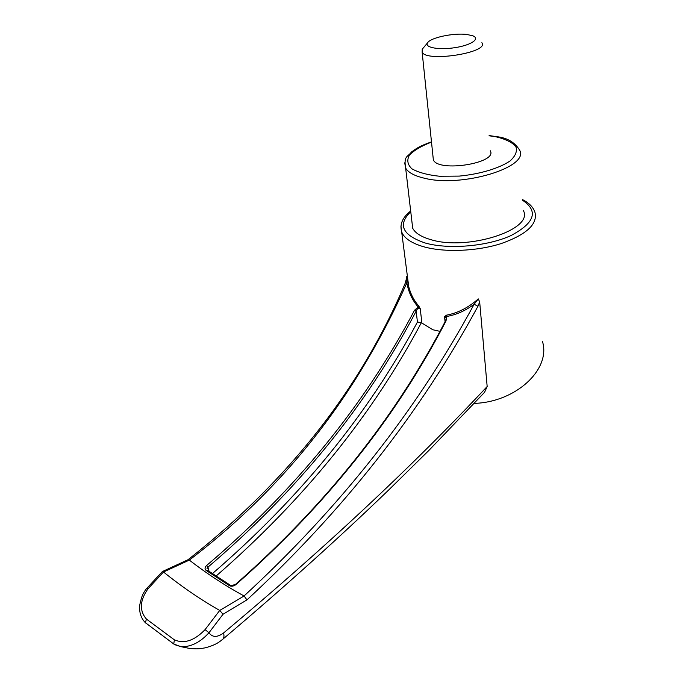 <?xml version="1.0" encoding="UTF-8"?>
<svg xmlns="http://www.w3.org/2000/svg" width="683" height="683" viewBox="0 0 683 683"><rect width="100%" height="100%" fill="white"/><g stroke="black" fill="none" stroke-linecap="round" stroke-linejoin="round"><path stroke-width="1.02" d="M433.039 156.868L433.355 159.882C438.349 172.671 498.001 163.117 490.283 150.764M423.272 47.981L422.222 49.236L422.154 52.292C427.054 62.495 489.745 52.454 481.874 42.722M466.762 34.466C453.435 32.741 430.153 37.719 427.515 42.918C424.305 47.597 439.237 50.235 455.407 47.588C471.646 45.044 480.653 38.572 472.542 35.704L466.762 34.466M406.761 276.726L408.75 286.766C410.696 294.236 414.026 300.648 418.756 305.984L420.207 308.596L421.915 323.059L432.817 329.752L439.895 331.323M230.572 585.382L207.53 570.322L206.104 570.399C204.55 568.965 204.738 567.325 206.659 565.464C295.261 490.198 364.543 405.139 414.513 310.278L418.201 307.026C412.395 300.4 408.605 292.35 406.837 282.864C360.615 386.962 291.718 482.078 189.311 560.111C207.248 573.933 225.501 585.886 244.062 595.96C339.793 507.853 416.485 410.611 474.147 304.234C465.302 310.825 456.099 314.906 446.537 316.485L446.392 315.187L444.539 316.741L445.077 321.719M446.392 315.187C457.704 313.087 468.342 307.657 478.296 298.898L479.671 301.954L487.167 386.518L484.554 392.324L428.89 450.421L388.618 490.061C338.828 538.093 283.565 587.807 222.829 639.203C224.05 637.922 224.289 635.856 223.537 633.004C324.963 548.056 412.839 465.891 487.167 386.518M474.292 403.388C515.844 402.15 551.002 369.46 542.515 341.62M406.744 276.538L408.75 286.766L400.93 226.184M421.915 323.059L421.343 322.718C372.141 415.392 303.696 499.854 216.007 576.119M212.353 573.652C299.658 498.342 368.026 414.461 417.441 322.026L416.143 311.2C366.259 406.086 296.866 491.393 207.965 567.129L206.983 568.674M523.332 210.526C534.43 229.514 467.437 251.233 430.717 239.605C421.215 236.873 415.213 233.091 412.694 228.25L411.892 221.42M421.343 322.718L417.441 322.026M446.187 318.705L446.076 317.843L444.539 316.741L446.537 316.485L446.033 320.916L445.504 320.908M236.019 584.52L229.565 585.741C231.571 586.637 233.723 586.236 236.019 584.52C326.32 504.942 396.319 417.074 446.033 320.916M479.671 301.954L477.938 306.283L474.147 304.234L478.296 298.898M418.756 305.984L418.201 307.026L420.207 308.596C418.397 307.888 417.048 308.759 416.143 311.2L414.513 310.278M189.311 560.111L163.51 572.004L147.946 588.874C139.742 600.639 139.238 610.704 146.435 619.071L174.361 639.826C184.188 644.078 194.424 640.68 205.071 629.624L219.721 610.44L244.087 595.969L246.947 599.896L223.025 614.256L208.972 632.74C212.336 637.504 217.194 637.589 223.537 633.004M477.938 306.283C419.994 413.215 342.994 511.08 246.947 599.896M219.764 610.457L223.025 614.256M205.071 629.624L208.972 632.748C200.068 642.524 190.694 647.16 180.85 646.647L174.908 644.726M163.544 572.038C181.985 586.868 200.708 599.665 219.721 610.44M206.659 565.464L207.965 567.129L209.049 571.381M189.293 560.086L188.064 559.701C288.525 480.601 360.974 388.286 405.412 282.753L406.795 277.033L406.837 282.864L405.378 282.822M162.494 571.492L188.021 559.727M163.51 572.004L162.358 571.577M147.946 588.874L146.973 588.165C145.71 589.66 145.539 589.472 142.457 595.047C139.81 603.072 138.897 608.237 139.725 610.542C140.305 615.443 142.184 619.49 145.359 622.691L146.119 623.366M146.435 619.071L145.368 622.683L174.575 644.607M174.361 639.826L173.764 644.018L180.85 646.647L190.173 648.56C197.498 648.995 198.446 649.012 205.173 647.843C217.057 644.701 220.208 641.106 222.829 639.203L222.718 639.297M207.18 570.109L207.649 570.604M431.502 142.098C421.479 145.94 414.12 150.286 409.416 155.143C406.675 160.07 407.503 164.62 411.883 168.795C418.363 172.483 427.592 174.976 439.579 176.257L459.241 176.103C480.004 174.088 499.017 168.402 509.962 161.034C515.58 155.98 517.526 151.131 515.81 146.478C511.985 142.243 505.3 138.999 495.73 136.745L489.113 135.78M522.632 199.658C528.949 202.894 533.022 206.983 534.849 211.918C538.102 223.862 526.892 234.414 501.202 243.575C476.614 251.421 444.027 252.616 423.417 246.683C412.267 243.387 405.198 238.888 402.185 233.168C399.154 225.228 401.98 217.834 410.671 210.987M404.695 162.819L405.642 168.061C408.161 172.44 414.274 175.796 423.998 178.118C461.588 188.098 530.708 166.968 519.422 149.833C514.598 142.158 507.034 137.77 496.737 136.677L489.096 135.558M206.104 570.399L229.565 585.741M522.683 200.35C538.708 211.192 534.772 222.948 510.875 235.618C487.201 246.452 448.33 249.671 425.031 242.952C402.21 235.072 397.455 224.664 410.756 211.721M427.515 42.918L422.222 49.236M412.694 228.25L405.642 168.061C403.525 155.536 407.785 157.141 411.405 152.061C416.895 148.126 419.131 146.273 431.477 141.868M446.178 318.79L445.521 320.873C395.32 417.603 325.304 505.454 235.473 584.426M433.355 159.882L422.154 52.292M162.383 571.543L146.973 588.165"/></g></svg>
